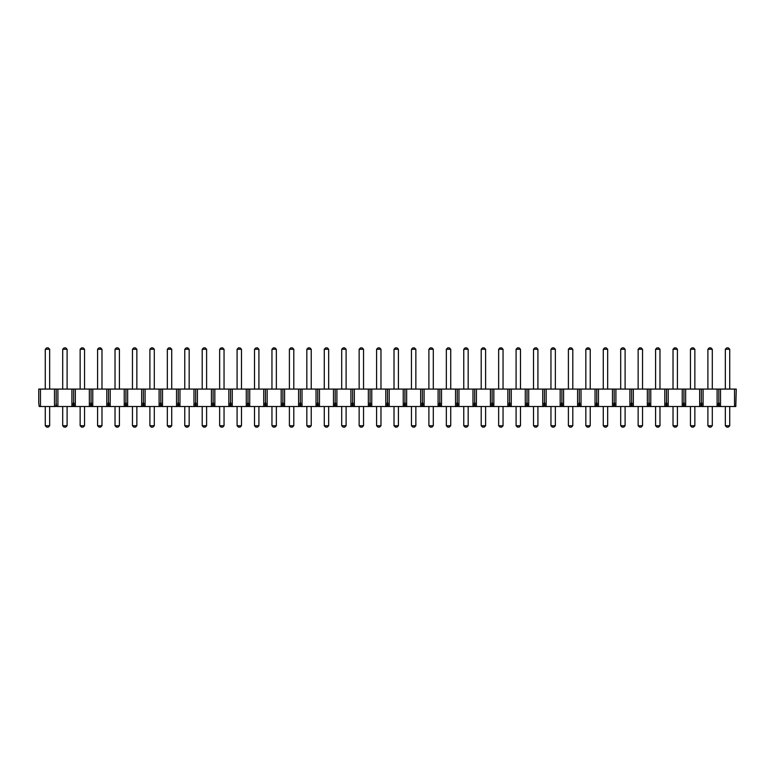 <?xml version="1.0" encoding="UTF-8"?>
<svg xmlns="http://www.w3.org/2000/svg" width="775" height="775" viewBox="0 0 775 775"><rect width="100%" height="100%" fill="white"/><g stroke="black" fill="none" stroke-linecap="round" stroke-linejoin="round"><path stroke-width="1.16" d="M56.188 403.087L55.742 406.517L39.196 406.517L38.75 403.087L38.75 389.079L57.902 389.079L57.902 406.517L56.633 406.517L56.188 403.087L56.188 389.079M734.535 406.517L734.535 389.079L736.25 389.079L735.804 406.517L719.258 406.517L719.258 403.087L718.367 403.087L718.367 406.517L701.821 406.517L701.821 403.087L700.929 403.087L700.929 406.517L684.383 406.517L684.383 403.087L683.492 403.087L683.492 406.517L666.946 406.517L666.946 403.087L666.054 403.087L666.054 406.517L649.508 406.517L649.508 403.087L648.617 403.087L648.617 406.517L632.071 406.517L632.071 403.087L631.179 403.087L631.179 406.517L614.633 406.517L614.633 403.087L613.742 403.087L613.742 406.517L597.196 406.517L597.196 403.087L596.304 403.087L596.304 406.517L579.758 406.517L579.758 403.087L578.867 403.087L578.867 406.517L562.321 406.517L562.321 403.087L561.429 403.087L561.429 406.517L544.883 406.517L544.883 403.087L543.992 403.087L543.992 406.517L527.446 406.517L527.446 403.087L526.554 403.087L526.554 406.517L510.008 406.517L510.008 403.087L509.117 403.087L509.117 406.517L492.571 406.517L492.571 403.087L491.679 403.087L491.679 406.517L475.133 406.517L475.133 403.087L474.242 403.087L474.242 406.517L457.696 406.517L457.696 403.087L456.804 403.087L456.804 406.517L440.258 406.517L440.258 403.087L439.367 403.087L439.367 406.517L422.821 406.517L422.821 403.087L421.929 403.087L421.929 406.517L405.383 406.517L405.383 403.087L404.492 403.087L404.492 406.517L387.946 406.517L387.946 403.087L387.054 403.087L387.054 406.517L370.508 406.517L370.508 403.087L369.617 403.087L369.617 406.517L353.071 406.517L353.071 403.087L352.179 403.087L352.179 406.517L335.633 406.517L335.633 403.087L334.742 403.087L334.742 406.517L318.196 406.517L318.196 403.087L317.304 403.087L317.304 406.517L300.758 406.517L300.758 403.087L299.867 403.087L299.867 406.517L283.321 406.517L283.321 403.087L282.429 403.087L282.429 406.517L265.883 406.517L265.883 403.087L264.992 403.087L264.992 406.517L248.446 406.517L248.446 403.087L247.554 403.087L247.554 406.517L231.008 406.517L231.008 403.087L230.117 403.087L230.117 406.517L213.571 406.517L213.571 403.087L212.679 403.087L212.679 406.517L196.133 406.517L196.133 403.087L195.242 403.087L195.242 406.517L178.696 406.517L178.696 403.087L177.804 403.087L177.804 406.517L161.258 406.517L161.258 403.087L160.367 403.087L160.367 406.517L143.821 406.517L143.821 403.087L142.929 403.087L142.929 406.517L126.383 406.517L126.383 403.087L125.492 403.087L125.492 406.517L108.946 406.517L108.946 403.087L108.054 403.087L108.054 406.517L91.508 406.517L91.508 403.087L90.617 403.087L90.617 406.517L74.071 406.517L74.071 403.087L73.179 403.087L73.179 406.517L71.91 406.517L71.91 389.079L57.902 389.079M71.91 389.079L75.34 389.079L75.34 406.517M89.348 406.517L89.348 389.079L75.34 389.079M89.348 389.079L92.777 389.079L92.777 406.517M106.785 406.517L106.785 389.079L92.777 389.079M106.785 389.079L110.215 389.079L110.215 406.517M124.223 406.517L124.223 389.079L110.215 389.079M124.223 389.079L127.652 389.079L127.652 406.517M141.66 406.517L141.66 389.079L127.652 389.079M141.66 389.079L145.09 389.079L145.09 406.517M159.098 406.517L159.098 389.079L145.09 389.079M159.098 389.079L162.527 389.079L162.527 406.517M176.535 406.517L176.535 389.079L162.527 389.079M176.535 389.079L179.965 389.079L179.965 406.517M193.973 406.517L193.973 389.079L179.965 389.079M193.973 389.079L197.402 389.079L197.402 406.517M211.41 406.517L211.41 389.079L197.402 389.079M211.41 389.079L214.84 389.079L214.84 406.517M228.848 406.517L228.848 389.079L214.84 389.079M228.848 389.079L232.277 389.079L232.277 406.517M246.285 406.517L246.285 389.079L232.277 389.079M246.285 389.079L249.715 389.079L249.715 406.517M263.723 406.517L263.723 389.079L249.715 389.079M263.723 389.079L267.152 389.079L267.152 406.517M281.16 406.517L281.16 389.079L267.152 389.079M281.16 389.079L284.59 389.079L284.59 406.517M298.598 406.517L298.598 389.079L284.59 389.079M298.598 389.079L302.027 389.079L302.027 406.517M316.035 406.517L316.035 389.079L302.027 389.079M316.035 389.079L319.465 389.079L319.465 406.517M333.473 406.517L333.473 389.079L319.465 389.079M333.473 389.079L336.902 389.079L336.902 406.517M350.91 406.517L350.91 389.079L336.902 389.079M350.91 389.079L354.34 389.079L354.34 406.517M368.348 406.517L368.348 389.079L354.34 389.079M368.348 389.079L371.777 389.079L371.777 406.517M385.785 406.517L385.785 389.079L371.777 389.079M385.785 389.079L389.215 389.079L389.215 406.517M403.223 406.517L403.223 389.079L389.215 389.079M403.223 389.079L406.652 389.079L406.652 406.517M420.66 406.517L420.66 389.079L406.652 389.079M420.66 389.079L424.09 389.079L424.09 406.517M438.098 406.517L438.098 389.079L424.09 389.079M438.098 389.079L441.527 389.079L441.527 406.517M455.535 406.517L455.535 389.079L441.527 389.079M455.535 389.079L458.965 389.079L458.965 406.517M472.973 406.517L472.973 389.079L458.965 389.079M472.973 389.079L476.402 389.079L476.402 406.517M490.41 406.517L490.41 389.079L476.402 389.079M490.41 389.079L493.84 389.079L493.84 406.517M507.848 406.517L507.848 389.079L493.84 389.079M507.848 389.079L511.277 389.079L511.277 406.517M525.285 406.517L525.285 389.079L511.277 389.079M525.285 389.079L528.715 389.079L528.715 406.517M542.723 406.517L542.723 389.079L528.715 389.079M542.723 389.079L546.152 389.079L546.152 406.517M560.16 406.517L560.16 389.079L546.152 389.079M560.16 389.079L563.59 389.079L563.59 406.517M577.598 406.517L577.598 389.079L563.59 389.079M577.598 389.079L581.027 389.079L581.027 406.517M595.035 406.517L595.035 389.079L581.027 389.079M595.035 389.079L598.465 389.079L598.465 406.517M612.473 406.517L612.473 389.079L598.465 389.079M612.473 389.079L615.902 389.079L615.902 406.517M629.91 406.517L629.91 389.079L615.902 389.079M629.91 389.079L633.34 389.079L633.34 406.517M647.348 406.517L647.348 389.079L633.34 389.079M647.348 389.079L650.777 389.079L650.777 406.517M664.785 406.517L664.785 389.079L650.777 389.079M664.785 389.079L668.215 389.079L668.215 406.517M682.223 406.517L682.223 389.079L668.215 389.079M682.223 389.079L685.652 389.079L685.652 406.517M699.66 406.517L699.66 389.079L685.652 389.079M699.66 389.079L703.09 389.079L703.09 406.517M717.098 406.517L717.098 389.079L703.09 389.079M717.098 389.079L720.527 389.079L720.527 406.517M734.535 389.079L720.527 389.079M71.91 406.517L57.902 406.517M40.465 406.517L40.465 389.079M54.473 406.517L54.473 389.079M73.625 403.087L73.625 389.079M91.062 403.087L91.062 389.079M108.5 403.087L108.5 389.079M125.938 403.087L125.938 389.079M143.375 403.087L143.375 389.079M160.812 403.087L160.812 389.079M178.25 403.087L178.25 389.079M195.688 403.087L195.688 389.079M213.125 403.087L213.125 389.079M230.562 403.087L230.562 389.079M248 403.087L248 389.079M265.438 403.087L265.438 389.079M282.875 403.087L282.875 389.079M300.312 403.087L300.312 389.079M317.75 403.087L317.75 389.079M335.188 403.087L335.188 389.079M352.625 403.087L352.625 389.079M370.062 403.087L370.062 389.079M387.5 403.087L387.5 389.079M404.938 403.087L404.938 389.079M422.375 403.087L422.375 389.079M439.812 403.087L439.812 389.079M457.25 403.087L457.25 389.079M474.688 403.087L474.688 389.079M492.125 403.087L492.125 389.079M509.562 403.087L509.562 389.079M527 403.087L527 389.079M544.438 403.087L544.438 389.079M561.875 403.087L561.875 389.079M579.312 403.087L579.312 389.079M596.75 403.087L596.75 389.079M614.188 403.087L614.188 389.079M631.625 403.087L631.625 389.079M649.062 403.087L649.062 389.079M666.5 403.087L666.5 389.079M683.938 403.087L683.938 389.079M701.375 403.087L701.375 389.079M718.812 403.087L718.812 389.079M49.668 406.517L49.668 425.737L48.292 427.112L46.645 427.112L45.27 425.737L45.27 406.517M45.27 389.079L45.27 349.263L49.668 349.263L49.668 389.079M45.27 349.263L46.645 347.888L48.292 347.888L49.668 349.263M45.27 425.737L49.668 425.737M67.105 406.517L67.105 425.737L65.73 427.112L64.083 427.112L62.707 425.737L62.707 406.517M62.707 389.079L62.707 349.263L67.105 349.263L67.105 389.079M62.707 349.263L64.083 347.888L65.73 347.888L67.105 349.263M62.707 425.737L67.105 425.737M84.543 406.517L84.543 425.737L83.167 427.112L81.52 427.112L80.145 425.737L80.145 406.517M80.145 389.079L80.145 349.263L84.543 349.263L84.543 389.079M80.145 349.263L81.52 347.888L83.167 347.888L84.543 349.263M80.145 425.737L84.543 425.737M101.98 406.517L101.98 425.737L100.605 427.112L98.958 427.112L97.582 425.737L97.582 406.517M97.582 389.079L97.582 349.263L101.98 349.263L101.98 389.079M97.582 349.263L98.958 347.888L100.605 347.888L101.98 349.263M97.582 425.737L101.98 425.737M119.418 406.517L119.418 425.737L118.042 427.112L116.395 427.112L115.02 425.737L115.02 406.517M115.02 389.079L115.02 349.263L119.418 349.263L119.418 389.079M115.02 349.263L116.395 347.888L118.042 347.888L119.418 349.263M115.02 425.737L119.418 425.737M136.855 406.517L136.855 425.737L135.48 427.112L133.833 427.112L132.457 425.737L132.457 406.517M132.457 389.079L132.457 349.263L136.855 349.263L136.855 389.079M132.457 349.263L133.833 347.888L135.48 347.888L136.855 349.263M132.457 425.737L136.855 425.737M154.293 406.517L154.293 425.737L152.917 427.112L151.27 427.112L149.895 425.737L149.895 406.517M149.895 389.079L149.895 349.263L154.293 349.263L154.293 389.079M149.895 349.263L151.27 347.888L152.917 347.888L154.293 349.263M149.895 425.737L154.293 425.737M171.73 406.517L171.73 425.737L170.355 427.112L168.708 427.112L167.332 425.737L167.332 406.517M167.332 389.079L167.332 349.263L171.73 349.263L171.73 389.079M167.332 349.263L168.708 347.888L170.355 347.888L171.73 349.263M167.332 425.737L171.73 425.737M189.168 406.517L189.168 425.737L187.792 427.112L186.145 427.112L184.77 425.737L184.77 406.517M184.77 389.079L184.77 349.263L189.168 349.263L189.168 389.079M184.77 349.263L186.145 347.888L187.792 347.888L189.168 349.263M184.77 425.737L189.168 425.737M206.605 406.517L206.605 425.737L205.23 427.112L203.583 427.112L202.207 425.737L202.207 406.517M202.207 389.079L202.207 349.263L206.605 349.263L206.605 389.079M202.207 349.263L203.583 347.888L205.23 347.888L206.605 349.263M202.207 425.737L206.605 425.737M224.043 406.517L224.043 425.737L222.667 427.112L221.02 427.112L219.645 425.737L219.645 406.517M219.645 389.079L219.645 349.263L224.043 349.263L224.043 389.079M219.645 349.263L221.02 347.888L222.667 347.888L224.043 349.263M219.645 425.737L224.043 425.737M241.48 406.517L241.48 425.737L240.105 427.112L238.458 427.112L237.082 425.737L237.082 406.517M237.082 389.079L237.082 349.263L241.48 349.263L241.48 389.079M237.082 349.263L238.458 347.888L240.105 347.888L241.48 349.263M237.082 425.737L241.48 425.737M258.918 406.517L258.918 425.737L257.542 427.112L255.895 427.112L254.52 425.737L254.52 406.517M254.52 389.079L254.52 349.263L258.918 349.263L258.918 389.079M254.52 349.263L255.895 347.888L257.542 347.888L258.918 349.263M254.52 425.737L258.918 425.737M276.355 406.517L276.355 425.737L274.98 427.112L273.333 427.112L271.957 425.737L271.957 406.517M271.957 389.079L271.957 349.263L276.355 349.263L276.355 389.079M271.957 349.263L273.333 347.888L274.98 347.888L276.355 349.263M271.957 425.737L276.355 425.737M293.793 406.517L293.793 425.737L292.417 427.112L290.77 427.112L289.395 425.737L289.395 406.517M289.395 389.079L289.395 349.263L293.793 349.263L293.793 389.079M289.395 349.263L290.77 347.888L292.417 347.888L293.793 349.263M289.395 425.737L293.793 425.737M311.23 406.517L311.23 425.737L309.855 427.112L308.208 427.112L306.832 425.737L306.832 406.517M306.832 389.079L306.832 349.263L311.23 349.263L311.23 389.079M306.832 349.263L308.208 347.888L309.855 347.888L311.23 349.263M306.832 425.737L311.23 425.737M328.668 406.517L328.668 425.737L327.292 427.112L325.645 427.112L324.27 425.737L324.27 406.517M324.27 389.079L324.27 349.263L328.668 349.263L328.668 389.079M324.27 349.263L325.645 347.888L327.292 347.888L328.668 349.263M324.27 425.737L328.668 425.737M346.105 406.517L346.105 425.737L344.73 427.112L343.083 427.112L341.707 425.737L341.707 406.517M341.707 389.079L341.707 349.263L346.105 349.263L346.105 389.079M341.707 349.263L343.083 347.888L344.73 347.888L346.105 349.263M341.707 425.737L346.105 425.737M363.543 406.517L363.543 425.737L362.167 427.112L360.52 427.112L359.145 425.737L359.145 406.517M359.145 389.079L359.145 349.263L363.543 349.263L363.543 389.079M359.145 349.263L360.52 347.888L362.167 347.888L363.543 349.263M359.145 425.737L363.543 425.737M380.98 406.517L380.98 425.737L379.605 427.112L377.958 427.112L376.582 425.737L376.582 406.517M376.582 389.079L376.582 349.263L380.98 349.263L380.98 389.079M376.582 349.263L377.958 347.888L379.605 347.888L380.98 349.263M376.582 425.737L380.98 425.737M398.418 406.517L398.418 425.737L397.042 427.112L395.395 427.112L394.02 425.737L394.02 406.517M394.02 389.079L394.02 349.263L398.418 349.263L398.418 389.079M394.02 349.263L395.395 347.888L397.042 347.888L398.418 349.263M394.02 425.737L398.418 425.737M415.855 406.517L415.855 425.737L414.48 427.112L412.833 427.112L411.457 425.737L411.457 406.517M411.457 389.079L411.457 349.263L415.855 349.263L415.855 389.079M411.457 349.263L412.833 347.888L414.48 347.888L415.855 349.263M411.457 425.737L415.855 425.737M433.293 406.517L433.293 425.737L431.917 427.112L430.27 427.112L428.895 425.737L428.895 406.517M428.895 389.079L428.895 349.263L433.293 349.263L433.293 389.079M428.895 349.263L430.27 347.888L431.917 347.888L433.293 349.263M428.895 425.737L433.293 425.737M450.73 406.517L450.73 425.737L449.355 427.112L447.708 427.112L446.332 425.737L446.332 406.517M446.332 389.079L446.332 349.263L450.73 349.263L450.73 389.079M446.332 349.263L447.708 347.888L449.355 347.888L450.73 349.263M446.332 425.737L450.73 425.737M468.168 406.517L468.168 425.737L466.792 427.112L465.145 427.112L463.77 425.737L463.77 406.517M463.77 389.079L463.77 349.263L468.168 349.263L468.168 389.079M463.77 349.263L465.145 347.888L466.792 347.888L468.168 349.263M463.77 425.737L468.168 425.737M485.605 406.517L485.605 425.737L484.23 427.112L482.583 427.112L481.207 425.737L481.207 406.517M481.207 389.079L481.207 349.263L485.605 349.263L485.605 389.079M481.207 349.263L482.583 347.888L484.23 347.888L485.605 349.263M481.207 425.737L485.605 425.737M503.043 406.517L503.043 425.737L501.667 427.112L500.02 427.112L498.645 425.737L498.645 406.517M498.645 389.079L498.645 349.263L503.043 349.263L503.043 389.079M498.645 349.263L500.02 347.888L501.667 347.888L503.043 349.263M498.645 425.737L503.043 425.737M520.48 406.517L520.48 425.737L519.105 427.112L517.458 427.112L516.082 425.737L516.082 406.517M516.082 389.079L516.082 349.263L520.48 349.263L520.48 389.079M516.082 349.263L517.458 347.888L519.105 347.888L520.48 349.263M516.082 425.737L520.48 425.737M537.918 406.517L537.918 425.737L536.542 427.112L534.895 427.112L533.52 425.737L533.52 406.517M533.52 389.079L533.52 349.263L537.918 349.263L537.918 389.079M533.52 349.263L534.895 347.888L536.542 347.888L537.918 349.263M533.52 425.737L537.918 425.737M555.355 406.517L555.355 425.737L553.98 427.112L552.333 427.112L550.957 425.737L550.957 406.517M550.957 389.079L550.957 349.263L555.355 349.263L555.355 389.079M550.957 349.263L552.333 347.888L553.98 347.888L555.355 349.263M550.957 425.737L555.355 425.737M572.793 406.517L572.793 425.737L571.417 427.112L569.77 427.112L568.395 425.737L568.395 406.517M568.395 389.079L568.395 349.263L572.793 349.263L572.793 389.079M568.395 349.263L569.77 347.888L571.417 347.888L572.793 349.263M568.395 425.737L572.793 425.737M590.23 406.517L590.23 425.737L588.855 427.112L587.208 427.112L585.832 425.737L585.832 406.517M585.832 389.079L585.832 349.263L590.23 349.263L590.23 389.079M585.832 349.263L587.208 347.888L588.855 347.888L590.23 349.263M585.832 425.737L590.23 425.737M607.668 406.517L607.668 425.737L606.292 427.112L604.645 427.112L603.27 425.737L603.27 406.517M603.27 389.079L603.27 349.263L607.668 349.263L607.668 389.079M603.27 349.263L604.645 347.888L606.292 347.888L607.668 349.263M603.27 425.737L607.668 425.737M625.105 406.517L625.105 425.737L623.73 427.112L622.083 427.112L620.707 425.737L620.707 406.517M620.707 389.079L620.707 349.263L625.105 349.263L625.105 389.079M620.707 349.263L622.083 347.888L623.73 347.888L625.105 349.263M620.707 425.737L625.105 425.737M642.543 406.517L642.543 425.737L641.167 427.112L639.52 427.112L638.145 425.737L638.145 406.517M638.145 389.079L638.145 349.263L642.543 349.263L642.543 389.079M638.145 349.263L639.52 347.888L641.167 347.888L642.543 349.263M638.145 425.737L642.543 425.737M659.98 406.517L659.98 425.737L658.605 427.112L656.958 427.112L655.582 425.737L655.582 406.517M655.582 389.079L655.582 349.263L659.98 349.263L659.98 389.079M655.582 349.263L656.958 347.888L658.605 347.888L659.98 349.263M655.582 425.737L659.98 425.737M677.418 406.517L677.418 425.737L676.042 427.112L674.395 427.112L673.02 425.737L673.02 406.517M673.02 389.079L673.02 349.263L677.418 349.263L677.418 389.079M673.02 349.263L674.395 347.888L676.042 347.888L677.418 349.263M673.02 425.737L677.418 425.737M694.855 406.517L694.855 425.737L693.48 427.112L691.833 427.112L690.457 425.737L690.457 406.517M690.457 389.079L690.457 349.263L694.855 349.263L694.855 389.079M690.457 349.263L691.833 347.888L693.48 347.888L694.855 349.263M690.457 425.737L694.855 425.737M712.293 406.517L712.293 425.737L710.917 427.112L709.27 427.112L707.895 425.737L707.895 406.517M707.895 389.079L707.895 349.263L712.293 349.263L712.293 389.079M707.895 349.263L709.27 347.888L710.917 347.888L712.293 349.263M707.895 425.737L712.293 425.737M729.73 406.517L729.73 425.737L728.355 427.112L726.708 427.112L725.332 425.737L725.332 406.517M725.332 389.079L725.332 349.263L729.73 349.263L729.73 389.079M725.332 349.263L726.708 347.888L728.355 347.888L729.73 349.263M725.332 425.737L729.73 425.737"/></g></svg>
